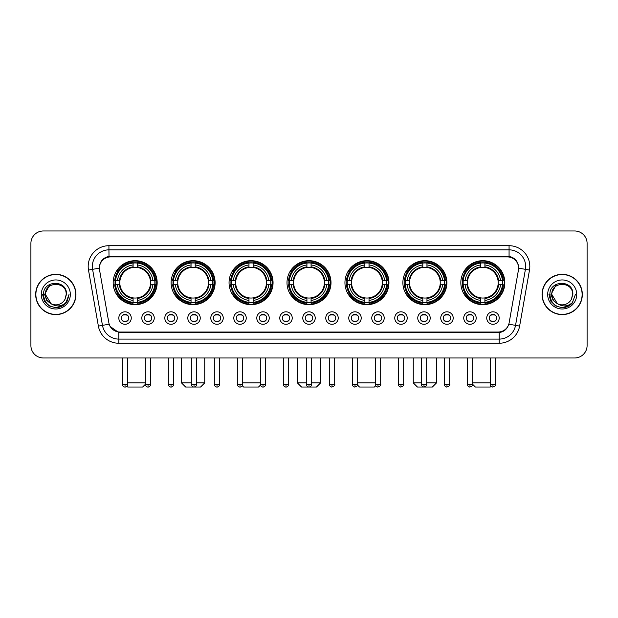<?xml version="1.0" encoding="UTF-8"?>
<svg xmlns="http://www.w3.org/2000/svg" width="618" height="618" viewBox="0 0 618 618"><rect width="100%" height="100%" fill="white"/><g stroke="black" fill="none" stroke-linecap="round" stroke-linejoin="round"><path stroke-width="0.93" d="M344.944 282.681A22.001 22.001 0 0 0 366.945 304.682A22.001 22.001 0 0 0 388.946 282.681A22.001 22.001 0 0 0 366.945 260.688A22.001 22.001 0 0 0 344.944 282.681M171.109 282.681A22.001 22.001 0 0 0 193.11 304.682A22.001 22.001 0 0 0 215.11 282.681A22.001 22.001 0 0 0 193.11 260.688A22.001 22.001 0 0 0 171.109 282.681M229.054 282.681A22.001 22.001 0 0 0 251.055 304.682A22.001 22.001 0 0 0 273.056 282.681A22.001 22.001 0 0 0 251.055 260.688A22.001 22.001 0 0 0 229.054 282.681M286.999 282.681A22.001 22.001 0 0 0 309 304.682A22.001 22.001 0 0 0 331.001 282.681A22.001 22.001 0 0 0 309 260.688A22.001 22.001 0 0 0 286.999 282.681M402.89 282.681A22.001 22.001 0 0 0 424.89 304.682A22.001 22.001 0 0 0 446.891 282.681A22.001 22.001 0 0 0 424.89 260.688A22.001 22.001 0 0 0 402.89 282.681M460.835 282.681A22.001 22.001 0 0 0 482.836 304.682A22.001 22.001 0 0 0 504.829 282.681A22.001 22.001 0 0 0 482.836 260.688A22.001 22.001 0 0 0 460.835 282.681M113.171 282.681A22.001 22.001 0 0 0 135.164 304.682A22.001 22.001 0 0 0 157.165 282.681A22.001 22.001 0 0 0 135.164 260.688A22.001 22.001 0 0 0 113.171 282.681M154.261 318.046A6.226 6.226 0 0 1 148.034 324.272A6.226 6.226 0 0 1 141.808 318.046A6.226 6.226 0 0 1 148.034 311.82A6.226 6.226 0 0 1 154.261 318.046M144.295 318.046A3.739 3.739 0 0 0 148.034 321.785A3.739 3.739 0 0 0 151.773 318.046A3.739 3.739 0 0 0 148.034 314.315A3.739 3.739 0 0 0 144.295 318.046M177.258 318.046A6.226 6.226 0 0 1 171.031 324.272A6.226 6.226 0 0 1 164.805 318.046A6.226 6.226 0 0 1 171.031 311.82A6.226 6.226 0 0 1 177.258 318.046M167.293 318.046A3.739 3.739 0 0 0 171.031 321.785A3.739 3.739 0 0 0 174.763 318.046A3.739 3.739 0 0 0 171.031 314.315A3.739 3.739 0 0 0 167.293 318.046M200.247 318.046A6.226 6.226 0 0 1 194.021 324.272A6.226 6.226 0 0 1 187.795 318.046A6.226 6.226 0 0 1 194.021 311.82A6.226 6.226 0 0 1 200.247 318.046M190.29 318.046A3.739 3.739 0 0 0 194.021 321.785A3.739 3.739 0 0 0 197.76 318.046A3.739 3.739 0 0 0 194.021 314.315A3.739 3.739 0 0 0 190.29 318.046M223.245 318.046A6.226 6.226 0 0 1 217.018 324.272A6.226 6.226 0 0 1 210.792 318.046A6.226 6.226 0 0 1 217.018 311.82A6.226 6.226 0 0 1 223.245 318.046M213.287 318.046A3.739 3.739 0 0 0 217.018 321.785A3.739 3.739 0 0 0 220.757 318.046A3.739 3.739 0 0 0 217.018 314.315A3.739 3.739 0 0 0 213.287 318.046M246.242 318.046A6.226 6.226 0 0 1 240.016 324.272A6.226 6.226 0 0 1 233.789 318.046A6.226 6.226 0 0 1 240.016 311.82A6.226 6.226 0 0 1 246.242 318.046M236.277 318.046A3.739 3.739 0 0 0 240.016 321.785A3.739 3.739 0 0 0 243.747 318.046A3.739 3.739 0 0 0 240.016 314.315A3.739 3.739 0 0 0 236.277 318.046M269.239 318.046A6.226 6.226 0 0 1 263.013 324.272A6.226 6.226 0 0 1 256.787 318.046A6.226 6.226 0 0 1 263.013 311.82A6.226 6.226 0 0 1 269.239 318.046M259.274 318.046A3.739 3.739 0 0 0 263.013 321.785A3.739 3.739 0 0 0 266.744 318.046A3.739 3.739 0 0 0 263.013 314.315A3.739 3.739 0 0 0 259.274 318.046M292.229 318.046A6.226 6.226 0 0 1 286.003 324.272A6.226 6.226 0 0 1 279.776 318.046A6.226 6.226 0 0 1 286.003 311.82A6.226 6.226 0 0 1 292.229 318.046M282.271 318.046A3.739 3.739 0 0 0 286.003 321.785A3.739 3.739 0 0 0 289.742 318.046A3.739 3.739 0 0 0 286.003 314.315A3.739 3.739 0 0 0 282.271 318.046M315.226 318.046A6.226 6.226 0 0 1 309 324.272A6.226 6.226 0 0 1 302.774 318.046A6.226 6.226 0 0 1 309 311.82A6.226 6.226 0 0 1 315.226 318.046M305.261 318.046A3.739 3.739 0 0 0 309 321.785A3.739 3.739 0 0 0 312.739 318.046A3.739 3.739 0 0 0 309 314.315A3.739 3.739 0 0 0 305.261 318.046M338.224 318.046A6.226 6.226 0 0 1 331.997 324.272A6.226 6.226 0 0 1 325.771 318.046A6.226 6.226 0 0 1 331.997 311.82A6.226 6.226 0 0 1 338.224 318.046M328.258 318.046A3.739 3.739 0 0 0 331.997 321.785A3.739 3.739 0 0 0 335.728 318.046A3.739 3.739 0 0 0 331.997 314.315A3.739 3.739 0 0 0 328.258 318.046M361.213 318.046A6.226 6.226 0 0 1 354.987 324.272A6.226 6.226 0 0 1 348.761 318.046A6.226 6.226 0 0 1 354.987 311.82A6.226 6.226 0 0 1 361.213 318.046M351.256 318.046A3.739 3.739 0 0 0 354.987 321.785A3.739 3.739 0 0 0 358.726 318.046A3.739 3.739 0 0 0 354.987 314.315A3.739 3.739 0 0 0 351.256 318.046M384.211 318.046A6.226 6.226 0 0 1 377.984 324.272A6.226 6.226 0 0 1 371.758 318.046A6.226 6.226 0 0 1 377.984 311.82A6.226 6.226 0 0 1 384.211 318.046M374.253 318.046A3.739 3.739 0 0 0 377.984 321.785A3.739 3.739 0 0 0 381.723 318.046A3.739 3.739 0 0 0 377.984 314.315A3.739 3.739 0 0 0 374.253 318.046M407.208 318.046A6.226 6.226 0 0 1 400.982 324.272A6.226 6.226 0 0 1 394.755 318.046A6.226 6.226 0 0 1 400.982 311.82A6.226 6.226 0 0 1 407.208 318.046M397.243 318.046A3.739 3.739 0 0 0 400.982 321.785A3.739 3.739 0 0 0 404.713 318.046A3.739 3.739 0 0 0 400.982 314.315A3.739 3.739 0 0 0 397.243 318.046M430.205 318.046A6.226 6.226 0 0 1 423.979 324.272A6.226 6.226 0 0 1 417.753 318.046A6.226 6.226 0 0 1 423.979 311.82A6.226 6.226 0 0 1 430.205 318.046M420.24 318.046A3.739 3.739 0 0 0 423.979 321.785A3.739 3.739 0 0 0 427.71 318.046A3.739 3.739 0 0 0 423.979 314.315A3.739 3.739 0 0 0 420.24 318.046M453.195 318.046A6.226 6.226 0 0 1 446.969 324.272A6.226 6.226 0 0 1 440.742 318.046A6.226 6.226 0 0 1 446.969 311.82A6.226 6.226 0 0 1 453.195 318.046M443.237 318.046A3.739 3.739 0 0 0 446.969 321.785A3.739 3.739 0 0 0 450.707 318.046A3.739 3.739 0 0 0 446.969 314.315A3.739 3.739 0 0 0 443.237 318.046M476.192 318.046A6.226 6.226 0 0 1 469.966 324.272A6.226 6.226 0 0 1 463.739 318.046A6.226 6.226 0 0 1 469.966 311.82A6.226 6.226 0 0 1 476.192 318.046M466.227 318.046A3.739 3.739 0 0 0 469.966 321.785A3.739 3.739 0 0 0 473.705 318.046A3.739 3.739 0 0 0 469.966 314.315A3.739 3.739 0 0 0 466.227 318.046M499.19 318.046A6.226 6.226 0 0 1 492.963 324.272A6.226 6.226 0 0 1 486.737 318.046A6.226 6.226 0 0 1 492.963 311.82A6.226 6.226 0 0 1 499.19 318.046M489.224 318.046A3.739 3.739 0 0 0 492.963 321.785A3.739 3.739 0 0 0 496.694 318.046A3.739 3.739 0 0 0 492.963 314.315A3.739 3.739 0 0 0 489.224 318.046M131.263 318.046A6.226 6.226 0 0 1 125.037 324.272A6.226 6.226 0 0 1 118.811 318.046A6.226 6.226 0 0 1 125.037 311.82A6.226 6.226 0 0 1 131.263 318.046M121.306 318.046A3.739 3.739 0 0 0 125.037 321.785A3.739 3.739 0 0 0 128.776 318.046A3.739 3.739 0 0 0 125.037 314.315A3.739 3.739 0 0 0 121.306 318.046M99.56 270.058A11.209 11.209 0 0 1 110.591 256.91L507.409 256.91A11.209 11.209 0 0 1 518.44 270.058L509.147 322.774A11.209 11.209 0 0 1 498.108 332.036L119.892 332.036A11.209 11.209 0 0 1 108.853 322.774L99.56 270.058M115.141 284.759A20.131 20.131 0 0 1 115.141 280.611M462.812 284.759A20.131 20.131 0 0 1 462.812 280.611M404.867 284.759A20.131 20.131 0 0 1 404.867 280.611M288.977 284.759A20.131 20.131 0 0 1 288.977 280.611M231.032 284.759A20.131 20.131 0 0 1 231.032 280.611M173.086 284.759A20.131 20.131 0 0 1 173.086 280.611M346.922 284.759A20.131 20.131 0 0 1 346.922 280.611M35.674 294.469A20.131 20.131 0 0 0 55.805 314.601A20.131 20.131 0 0 0 75.937 294.469A20.131 20.131 0 0 0 55.805 274.338A20.131 20.131 0 0 0 35.674 294.469M542.063 294.469A20.131 20.131 0 0 0 562.195 314.601A20.131 20.131 0 0 0 582.326 294.469A20.131 20.131 0 0 0 562.195 274.338A20.131 20.131 0 0 0 542.063 294.469M99.436 266.458L99.405 268.135L99.436 266.458C100.301 260.935 103.469 257.59 108.93 256.408L509.07 256.408C514.524 257.582 517.691 260.927 518.564 266.458L518.595 268.135M108.93 245.701L509.07 245.701A20.757 20.757 0 0 1 529.502 270.058L519.622 326.095A20.757 20.757 0 0 1 499.182 343.245L118.818 343.245A20.757 20.757 0 0 1 98.378 326.095L88.498 270.058A20.757 20.757 0 0 1 108.93 245.701L108.93 249.85L509.07 249.85A16.601 16.601 0 0 1 525.416 269.34L515.536 325.369A16.601 16.601 0 0 1 499.182 339.097L118.818 339.097A16.601 16.601 0 0 1 102.464 325.369L92.584 269.34A16.601 16.601 0 0 1 108.93 249.85L109.023 256.393M102.426 259.815L105.408 257.559M105.508 257.505L108.405 256.501M499.182 343.245L499.182 332.584C504.118 331.766 507.308 328.961 508.761 324.18C507.316 328.961 504.126 331.758 499.182 332.584L120.108 332.662L118.818 332.584L110.074 326.435M517.49 262.611L518.564 266.458M587.1 243.415A12.453 12.453 0 0 0 574.647 230.97L43.353 230.97A12.453 12.453 0 0 0 30.9 243.415L30.9 345.524A12.453 12.453 0 0 0 43.353 357.976L574.647 357.976A12.453 12.453 0 0 0 587.1 345.524L587.1 243.415L587.1 345.524M508.807 324.187L515.536 325.369L525.416 269.34L529.502 270.058M30.9 243.415L30.9 345.524M574.647 230.97L43.353 230.97M43.353 357.976L574.647 357.976M75.728 294.469A19.923 19.923 0 0 0 55.805 274.546A19.923 19.923 0 0 0 35.883 294.469A19.923 19.923 0 0 0 55.805 314.4A19.923 19.923 0 0 0 75.728 294.469M62.951 305.609L55.805 307.702L49.193 305.933L44.349 301.09L42.572 294.469L44.349 301.09L49.193 305.933L55.805 307.702L62.418 305.933L67.262 301.09L69.038 294.469L65.763 303.175L63.917 304.929M51.912 304.272L46.767 300.487L44.635 294.469L50.05 284.241M66.18 294.469L65.044 299.197L66.435 294.469C67.462 279.49 43.051 279.854 43.507 294.469C44.334 303.299 49.201 307.64 58.1 307.501C61.73 306.806 64.604 304.952 66.721 301.939C61.939 306.543 56.74 307.146 51.147 303.747L45.431 294.469C44.79 281.09 66.814 281.09 66.18 294.469L65.044 299.197A10.375 10.375 0 0 1 51.147 303.747L45.431 294.469C44.79 281.09 66.814 281.09 66.18 294.469C66.814 281.09 44.79 281.09 45.431 294.469C44.79 281.09 66.814 281.09 66.18 294.469M51.07 303.708L45.431 294.469C45.608 298.656 47.516 301.746 51.147 303.747M41.275 294.469A14.531 14.531 0 0 0 55.805 309A14.531 14.531 0 0 0 70.328 294.469A14.531 14.531 0 0 0 55.805 279.946A14.531 14.531 0 0 0 41.275 294.469M66.721 301.939L63.005 305.57M62.92 305.624L58.162 307.494M69.038 294.469L67.262 301.09L62.418 305.933L55.805 307.702L49.193 305.933L44.349 301.09L42.572 294.469L44.349 301.09L49.193 305.933L55.805 307.702L62.418 305.933L67.262 301.09L69.038 294.469M582.117 294.469A19.923 19.923 0 0 0 562.195 274.546A19.923 19.923 0 0 0 542.272 294.469A19.923 19.923 0 0 0 562.195 314.4A19.923 19.923 0 0 0 582.117 294.469M575.428 294.469L572.16 303.175L570.306 304.929M558.301 304.272L553.156 300.487L551.024 294.469L556.439 284.241M557.397 303.67L551.82 294.469C551.186 281.09 573.21 281.09 572.569 294.469L571.434 299.197L572.824 294.469C573.852 279.49 549.441 279.854 549.896 294.469C550.723 303.299 555.59 307.64 564.497 307.501C568.12 306.806 570.993 304.952 573.118 301.939C568.328 306.543 563.137 307.146 557.536 303.747L557.529 303.739M572.569 294.469C573.21 281.09 551.186 281.09 551.82 294.469C551.186 281.09 573.21 281.09 572.569 294.469L571.434 299.197A10.375 10.375 0 0 1 557.536 303.747C553.913 301.746 552.005 298.656 551.82 294.469C551.186 281.09 573.21 281.09 572.569 294.469L571.434 299.197M547.672 294.469A14.531 14.531 0 0 0 562.195 309A14.531 14.531 0 0 0 576.725 294.469A14.531 14.531 0 0 0 562.195 279.946A14.531 14.531 0 0 0 547.672 294.469M573.118 301.939L569.41 305.562M569.309 305.624L564.551 307.494L569.34 305.609L564.551 307.494L569.34 305.609L562.195 307.702L555.582 305.933L550.738 301.09L548.962 294.469M569.325 305.616L564.558 307.494L569.325 305.616M145.338 357.976L145.338 384.334C145.809 386.258 146.705 387.162 148.034 387.03L148.034 384.334L145.338 384.334L142.634 387.03L127.694 387.03L126.929 386.265M127.741 382.882L145.338 382.882M137.242 302.333L137.242 303.168A20.587 20.587 0 0 0 155.651 284.759L154.817 284.759A19.761 19.761 0 0 1 137.242 302.333L137.242 300.41A17.845 17.845 0 0 0 152.893 284.759L150.383 284.759A15.357 15.357 0 0 0 137.242 267.47L137.242 263.036A19.761 19.761 0 0 1 154.817 280.611L155.651 280.611A20.587 20.587 0 0 0 137.242 262.202L137.242 263.036M115.52 284.759L114.685 284.759A20.587 20.587 0 0 0 133.094 303.168L133.094 302.333A19.761 19.761 0 0 1 115.52 284.759L117.443 284.759A17.845 17.845 0 0 0 133.094 300.41L133.094 297.899A15.357 15.357 0 0 0 150.383 284.759L151.001 284.759A15.968 15.968 0 0 1 137.242 298.517L137.242 300.41M133.094 263.036L133.094 262.202A20.587 20.587 0 0 0 114.685 280.611L115.52 280.611A19.761 19.761 0 0 1 133.094 263.036L133.094 264.96A17.845 17.845 0 0 0 117.443 280.611L119.946 280.611A15.357 15.357 0 0 0 133.094 297.899L133.094 298.517A15.968 15.968 0 0 1 119.336 284.759L117.443 284.759M115.558 284.759A19.714 19.714 0 0 1 115.558 280.611M137.242 263.075A19.714 19.714 0 0 0 133.094 263.075M154.77 280.611A19.714 19.714 0 0 1 154.77 284.759M154.817 280.611L152.893 280.611A17.845 17.845 0 0 0 137.242 264.96M152.893 284.759L154.817 284.759M133.094 300.41L133.094 302.333M150.383 280.611L152.893 280.611M150.383 284.759A15.357 15.357 0 0 1 137.242 297.899L137.242 298.517M133.094 297.899A15.357 15.357 0 0 1 119.946 284.759L119.336 284.759M137.242 302.287A19.714 19.714 0 0 1 133.094 302.287M117.443 280.611L115.52 280.611M133.094 267.439L133.094 264.96M137.242 267.47A15.357 15.357 0 0 0 119.946 280.611L119.336 280.611A15.968 15.968 0 0 1 133.094 266.852M137.242 267.439L137.242 266.852A15.968 15.968 0 0 1 151.001 280.611M117.899 271.48L116.717 271.48A21.584 21.584 0 0 1 156.748 282.681A21.584 21.584 0 0 1 116.717 293.89L117.899 293.89M196.725 382.882L204.736 382.882L200.58 387.03L185.639 387.03L181.491 382.882L191.325 382.882M195.188 302.333L195.188 303.168A20.587 20.587 0 0 0 213.596 284.759L212.762 284.759A19.761 19.761 0 0 1 195.188 302.333L195.188 300.41A17.845 17.845 0 0 0 210.838 284.759L208.328 284.759A15.357 15.357 0 0 0 195.188 267.47L195.188 263.036A19.761 19.761 0 0 1 212.762 280.611L213.596 280.611A20.587 20.587 0 0 0 195.188 262.202L195.188 263.036M173.465 284.759L172.631 284.759A20.587 20.587 0 0 0 191.039 303.168L191.039 302.333A19.761 19.761 0 0 1 173.465 284.759L175.381 284.759A17.845 17.845 0 0 0 191.039 300.41L191.039 297.899A15.357 15.357 0 0 0 208.328 284.759L208.938 284.759A15.968 15.968 0 0 1 195.188 298.517L195.188 300.41M191.039 263.036L191.039 262.202A20.587 20.587 0 0 0 172.631 280.611L173.465 280.611A19.761 19.761 0 0 1 191.039 263.036L191.039 264.96A17.845 17.845 0 0 0 175.381 280.611L177.891 280.611A15.357 15.357 0 0 0 191.039 297.899L191.039 298.517A15.968 15.968 0 0 1 177.281 284.759L175.381 284.759M173.503 284.759A19.714 19.714 0 0 1 173.503 280.611M195.188 263.075A19.714 19.714 0 0 0 191.039 263.075M212.716 280.611A19.714 19.714 0 0 1 212.716 284.759M212.762 280.611L210.838 280.611A17.845 17.845 0 0 0 195.188 264.96M210.838 284.759L212.762 284.759M191.039 300.41L191.039 302.333M208.328 280.611L210.838 280.611M208.328 284.759A15.357 15.357 0 0 1 195.188 297.899L195.188 298.517M191.039 297.899A15.357 15.357 0 0 1 177.891 284.759L177.281 284.759M195.188 302.287A19.714 19.714 0 0 1 191.039 302.287M175.381 280.611L173.465 280.611M191.039 267.439L191.039 264.96M195.188 267.47A15.357 15.357 0 0 0 177.891 280.611L177.281 280.611A15.968 15.968 0 0 1 191.039 266.852M195.188 267.439L195.188 266.852A15.968 15.968 0 0 1 208.938 280.611M175.844 271.48L174.662 271.48A21.584 21.584 0 0 1 214.693 282.681A21.584 21.584 0 0 1 174.662 293.89L175.844 293.89M260.433 385.13L258.525 387.03L243.585 387.03L242.31 385.756M242.712 382.882L260.309 382.882M253.133 302.333L253.133 303.168A20.587 20.587 0 0 0 271.541 284.759L270.707 284.759A19.761 19.761 0 0 1 253.133 302.333L253.133 300.41A17.845 17.845 0 0 0 268.784 284.759L266.273 284.759A15.357 15.357 0 0 0 253.133 267.47L253.133 263.036A19.761 19.761 0 0 1 270.707 280.611L271.541 280.611A20.587 20.587 0 0 0 253.133 262.202L253.133 263.036M231.41 284.759L230.576 284.759A20.587 20.587 0 0 0 248.977 303.168L248.977 302.333A19.761 19.761 0 0 1 231.41 284.759L233.326 284.759A17.845 17.845 0 0 0 248.977 300.41L248.977 297.899A15.357 15.357 0 0 0 266.273 284.759L266.883 284.759A15.968 15.968 0 0 1 253.133 298.517L253.133 300.41M248.977 263.036L248.977 262.202A20.587 20.587 0 0 0 230.576 280.611L231.41 280.611A19.761 19.761 0 0 1 248.977 263.036L248.977 264.96A17.845 17.845 0 0 0 233.326 280.611L235.837 280.611A15.357 15.357 0 0 0 248.977 297.899L248.977 298.517A15.968 15.968 0 0 1 235.226 284.759L233.326 284.759M231.449 284.759A19.714 19.714 0 0 1 231.449 280.611M253.133 263.075A19.714 19.714 0 0 0 248.977 263.075M270.661 280.611A19.714 19.714 0 0 1 270.661 284.759M270.707 280.611L268.784 280.611A17.845 17.845 0 0 0 253.133 264.96M268.784 284.759L270.707 284.759M248.977 300.41L248.977 302.333M266.273 280.611L268.784 280.611M266.273 284.759A15.357 15.357 0 0 1 253.133 297.899L253.133 298.517M248.977 297.899A15.357 15.357 0 0 1 235.837 284.759L235.226 284.759M253.133 302.287A19.714 19.714 0 0 1 248.977 302.287M233.326 280.611L231.41 280.611M248.977 267.439L248.977 264.96M253.133 267.47A15.357 15.357 0 0 0 235.837 280.611L235.226 280.611A15.968 15.968 0 0 1 248.977 266.852M253.133 267.439L253.133 266.852A15.968 15.968 0 0 1 266.883 280.611M233.782 271.48L232.607 271.48A21.584 21.584 0 0 1 272.638 282.681A21.584 21.584 0 0 1 232.607 293.89L233.782 293.89M311.696 382.882L320.618 382.882L316.47 387.03L301.53 387.03L297.382 382.882L306.304 382.882M311.078 302.333L311.078 303.168A20.587 20.587 0 0 0 329.479 284.759L328.645 284.759A19.761 19.761 0 0 1 311.078 302.333L311.078 300.41A17.845 17.845 0 0 0 326.729 284.759L324.218 284.759A15.357 15.357 0 0 0 311.078 267.47L311.078 263.036A19.761 19.761 0 0 1 328.645 280.611L329.479 280.611A20.587 20.587 0 0 0 311.078 262.202L311.078 263.036M289.355 284.759L288.521 284.759A20.587 20.587 0 0 0 306.922 303.168L306.922 302.333A19.761 19.761 0 0 1 289.355 284.759L291.271 284.759A17.845 17.845 0 0 0 306.922 300.41L306.922 297.899A15.357 15.357 0 0 0 324.218 284.759L324.829 284.759A15.968 15.968 0 0 1 311.078 298.517L311.078 300.41M306.922 263.036L306.922 262.202A20.587 20.587 0 0 0 288.521 280.611L289.355 280.611A19.761 19.761 0 0 1 306.922 263.036L306.922 264.96A17.845 17.845 0 0 0 291.271 280.611L293.782 280.611A15.357 15.357 0 0 0 306.922 297.899L306.922 298.517A15.968 15.968 0 0 1 293.171 284.759L291.271 284.759M289.394 284.759A19.714 19.714 0 0 1 289.394 280.611M311.078 263.075A19.714 19.714 0 0 0 306.922 263.075M328.606 280.611A19.714 19.714 0 0 1 328.606 284.759M328.645 280.611L326.729 280.611A17.845 17.845 0 0 0 311.078 264.96M326.729 284.759L328.645 284.759M306.922 300.41L306.922 302.333M324.218 280.611L326.729 280.611M324.218 284.759A15.357 15.357 0 0 1 311.078 297.899L311.078 298.517M306.922 297.899A15.357 15.357 0 0 1 293.782 284.759L293.171 284.759M311.078 302.287A19.714 19.714 0 0 1 306.922 302.287M291.271 280.611L289.355 280.611M306.922 267.439L306.922 264.96M311.078 267.47A15.357 15.357 0 0 0 293.782 280.611L293.171 280.611A15.968 15.968 0 0 1 306.922 266.852M311.078 267.439L311.078 266.852A15.968 15.968 0 0 1 324.829 280.611M291.727 271.48L290.553 271.48A21.584 21.584 0 0 1 330.584 282.681A21.584 21.584 0 0 1 290.553 293.89L291.727 293.89M375.69 385.756L374.415 387.03L359.475 387.03L357.567 385.13M357.691 382.882L375.288 382.882M369.023 302.333L369.023 303.168A20.587 20.587 0 0 0 387.424 284.759L386.59 284.759A19.761 19.761 0 0 1 369.023 302.333L369.023 300.41A17.845 17.845 0 0 0 384.674 284.759L382.163 284.759A15.357 15.357 0 0 0 369.023 267.47L369.023 263.036A19.761 19.761 0 0 1 386.59 280.611L387.424 280.611A20.587 20.587 0 0 0 369.023 262.202L369.023 263.036M347.293 284.759L346.459 284.759A20.587 20.587 0 0 0 364.867 303.168L364.867 302.333A19.761 19.761 0 0 1 347.293 284.759L349.216 284.759A17.845 17.845 0 0 0 364.867 300.41L364.867 297.899A15.357 15.357 0 0 0 382.163 284.759L382.774 284.759A15.968 15.968 0 0 1 369.023 298.517L369.023 300.41M364.867 263.036L364.867 262.202A20.587 20.587 0 0 0 346.459 280.611L347.293 280.611A19.761 19.761 0 0 1 364.867 263.036L364.867 264.96A17.845 17.845 0 0 0 349.216 280.611L351.727 280.611A15.357 15.357 0 0 0 364.867 297.899L364.867 298.517A15.968 15.968 0 0 1 351.117 284.759L349.216 284.759M347.339 284.759A19.714 19.714 0 0 1 347.339 280.611M369.023 263.075A19.714 19.714 0 0 0 364.867 263.075M386.551 280.611A19.714 19.714 0 0 1 386.551 284.759M386.59 280.611L384.674 280.611A17.845 17.845 0 0 0 369.023 264.96M384.674 284.759L386.59 284.759M364.867 300.41L364.867 302.333M382.163 280.611L384.674 280.611M382.163 284.759A15.357 15.357 0 0 1 369.023 297.899L369.023 298.517M364.867 297.899A15.357 15.357 0 0 1 351.727 284.759L351.117 284.759M369.023 302.287A19.714 19.714 0 0 1 364.867 302.287M349.216 280.611L347.293 280.611M364.867 267.439L364.867 264.96M369.023 267.47A15.357 15.357 0 0 0 351.727 280.611L351.117 280.611A15.968 15.968 0 0 1 364.867 266.852M369.023 267.439L369.023 266.852A15.968 15.968 0 0 1 382.774 280.611M349.672 271.48L348.498 271.48A21.584 21.584 0 0 1 388.529 282.681A21.584 21.584 0 0 1 348.498 293.89L349.672 293.89M426.675 382.882L436.509 382.882L432.361 387.03L417.42 387.03L413.264 382.882L421.275 382.882M426.961 302.333L426.961 303.168A20.587 20.587 0 0 0 445.369 284.759L444.535 284.759A19.761 19.761 0 0 1 426.961 302.333L426.961 300.41A17.845 17.845 0 0 0 442.619 284.759L440.109 284.759A15.357 15.357 0 0 0 426.961 267.47L426.961 263.036A19.761 19.761 0 0 1 444.535 280.611L445.369 280.611A20.587 20.587 0 0 0 426.961 262.202L426.961 263.036M405.238 284.759L404.404 284.759A20.587 20.587 0 0 0 422.812 303.168L422.812 302.333A19.761 19.761 0 0 1 405.238 284.759L407.162 284.759A17.845 17.845 0 0 0 422.812 300.41L422.812 297.899A15.357 15.357 0 0 0 440.109 284.759L440.719 284.759A15.968 15.968 0 0 1 426.961 298.517L426.961 300.41M422.812 263.036L422.812 262.202A20.587 20.587 0 0 0 404.404 280.611L405.238 280.611A19.761 19.761 0 0 1 422.812 263.036L422.812 264.96A17.845 17.845 0 0 0 407.162 280.611L409.672 280.611A15.357 15.357 0 0 0 422.812 297.899L422.812 298.517A15.968 15.968 0 0 1 409.062 284.759L407.162 284.759M405.284 284.759A19.714 19.714 0 0 1 405.284 280.611M426.961 263.075A19.714 19.714 0 0 0 422.812 263.075M444.496 280.611A19.714 19.714 0 0 1 444.496 284.759M444.535 280.611L442.619 280.611A17.845 17.845 0 0 0 426.961 264.96M442.619 284.759L444.535 284.759M422.812 300.41L422.812 302.333M440.109 280.611L442.619 280.611M440.109 284.759A15.357 15.357 0 0 1 426.961 297.899L426.961 298.517M422.812 297.899A15.357 15.357 0 0 1 409.672 284.759L409.062 284.759M426.961 302.287A19.714 19.714 0 0 1 422.812 302.287M407.162 280.611L405.238 280.611M422.812 267.439L422.812 264.96M426.961 267.47A15.357 15.357 0 0 0 409.672 280.611L409.062 280.611A15.968 15.968 0 0 1 422.812 266.852M426.961 267.439L426.961 266.852A15.968 15.968 0 0 1 440.719 280.611M407.617 271.48L406.443 271.48A21.584 21.584 0 0 1 446.474 282.681A21.584 21.584 0 0 1 406.443 293.89L407.617 293.89M491.071 386.265L490.306 387.03L475.366 387.03L472.662 384.334L467.27 384.334C467.741 386.258 468.637 387.162 469.966 387.03L469.966 384.334M472.662 382.882L490.259 382.882M484.906 302.333L484.906 303.168A20.587 20.587 0 0 0 503.315 284.759L502.48 284.759A19.761 19.761 0 0 1 484.906 302.333L484.906 300.41A17.845 17.845 0 0 0 500.557 284.759L498.054 284.759A15.357 15.357 0 0 0 484.906 267.47L484.906 263.036A19.761 19.761 0 0 1 502.48 280.611L503.315 280.611A20.587 20.587 0 0 0 484.906 262.202L484.906 263.036M463.183 284.759L462.349 284.759A20.587 20.587 0 0 0 480.758 303.168L480.758 302.333A19.761 19.761 0 0 1 463.183 284.759L465.107 284.759A17.845 17.845 0 0 0 480.758 300.41L480.758 297.899A15.357 15.357 0 0 0 498.054 284.759L498.664 284.759A15.968 15.968 0 0 1 484.906 298.517L484.906 300.41M480.758 263.036L480.758 262.202A20.587 20.587 0 0 0 462.349 280.611L463.183 280.611A19.761 19.761 0 0 1 480.758 263.036L480.758 264.96A17.845 17.845 0 0 0 465.107 280.611L467.617 280.611A15.357 15.357 0 0 0 480.758 297.899L480.758 298.517A15.968 15.968 0 0 1 466.999 284.759L465.107 284.759M463.23 284.759A19.714 19.714 0 0 1 463.23 280.611M484.906 263.075A19.714 19.714 0 0 0 480.758 263.075M502.442 280.611A19.714 19.714 0 0 1 502.442 284.759M502.48 280.611L500.557 280.611A17.845 17.845 0 0 0 484.906 264.96M500.557 284.759L502.48 284.759M480.758 300.41L480.758 302.333M498.054 280.611L500.557 280.611M498.054 284.759A15.357 15.357 0 0 1 484.906 297.899L484.906 298.517M480.758 297.899A15.357 15.357 0 0 1 467.617 284.759L466.999 284.759M484.906 302.287A19.714 19.714 0 0 1 480.758 302.287M465.107 280.611L463.183 280.611M480.758 267.439L480.758 264.96M484.906 267.47A15.357 15.357 0 0 0 467.617 280.611L466.999 280.611A15.968 15.968 0 0 1 480.758 266.852M484.906 267.439L484.906 266.852A15.968 15.968 0 0 1 498.664 280.611M465.563 271.48L464.388 271.48A21.584 21.584 0 0 1 504.419 282.681A21.584 21.584 0 0 1 464.388 293.89L465.563 293.89M123.793 321.569L123.793 320.981A3.183 3.183 0 0 0 126.281 320.981L126.281 321.569M126.281 314.523L126.281 315.118A3.183 3.183 0 0 0 123.793 315.118L123.793 314.523M146.79 321.569L146.79 320.981A3.183 3.183 0 0 0 149.278 320.981L149.278 321.569M149.278 314.523L149.278 315.118A3.183 3.183 0 0 0 146.79 315.118L146.79 314.523M169.788 321.569L169.788 320.981A3.183 3.183 0 0 0 172.275 320.981L172.275 321.569M172.275 314.523L172.275 315.118A3.183 3.183 0 0 0 169.788 315.118L169.788 314.523M192.777 321.569L192.777 320.981A3.183 3.183 0 0 0 195.273 320.981L195.273 321.569M195.273 314.523L195.273 315.118A3.183 3.183 0 0 0 192.777 315.118L192.777 314.523M215.775 321.569L215.775 320.981A3.183 3.183 0 0 0 218.262 320.981L218.262 321.569M218.262 314.523L218.262 315.118A3.183 3.183 0 0 0 215.775 315.118L215.775 314.523M238.772 321.569L238.772 320.981A3.183 3.183 0 0 0 241.259 320.981L241.259 321.569M241.259 314.523L241.259 315.118A3.183 3.183 0 0 0 238.772 315.118L238.772 314.523M261.762 321.569L261.762 320.981A3.183 3.183 0 0 0 264.257 320.981L264.257 321.569M264.257 314.523L264.257 315.118A3.183 3.183 0 0 0 261.762 315.118L261.762 314.523M284.759 321.569L284.759 320.981A3.183 3.183 0 0 0 287.246 320.981L287.246 321.569M287.246 314.523L287.246 315.118A3.183 3.183 0 0 0 284.759 315.118L284.759 314.523M307.756 321.569L307.756 320.981A3.183 3.183 0 0 0 310.244 320.981L310.244 321.569M310.244 314.523L310.244 315.118A3.183 3.183 0 0 0 307.756 315.118L307.756 314.523M330.754 321.569L330.754 320.981A3.183 3.183 0 0 0 333.241 320.981L333.241 321.569M333.241 314.523L333.241 315.118A3.183 3.183 0 0 0 330.754 315.118L330.754 314.523M353.743 321.569L353.743 320.981A3.183 3.183 0 0 0 356.238 320.981L356.238 321.569M356.238 314.523L356.238 315.118A3.183 3.183 0 0 0 353.743 315.118L353.743 314.523M376.741 321.569L376.741 320.981A3.183 3.183 0 0 0 379.228 320.981L379.228 321.569M379.228 314.523L379.228 315.118A3.183 3.183 0 0 0 376.741 315.118L376.741 314.523M399.738 321.569L399.738 320.981A3.183 3.183 0 0 0 402.225 320.981L402.225 321.569M402.225 314.523L402.225 315.118A3.183 3.183 0 0 0 399.738 315.118L399.738 314.523M422.727 321.569L422.727 320.981A3.183 3.183 0 0 0 425.223 320.981L425.223 321.569M425.223 314.523L425.223 315.118A3.183 3.183 0 0 0 422.727 315.118L422.727 314.523M445.725 321.569L445.725 320.981A3.183 3.183 0 0 0 448.212 320.981L448.212 321.569M448.212 314.523L448.212 315.118A3.183 3.183 0 0 0 445.725 315.118L445.725 314.523M468.722 321.569L468.722 320.981A3.183 3.183 0 0 0 471.21 320.981L471.21 321.569M471.21 314.523L471.21 315.118A3.183 3.183 0 0 0 468.722 315.118L468.722 314.523M491.719 321.569L491.719 320.981A3.183 3.183 0 0 0 494.207 320.981L494.207 321.569M494.207 314.523L494.207 315.118A3.183 3.183 0 0 0 491.719 315.118L491.719 314.523M509.07 245.701L509.07 256.408M88.498 270.058L92.584 269.34A16.601 16.601 0 0 1 92.329 266.458M92.584 269.34L99.39 268.135M118.818 343.245L118.818 332.584M98.378 326.095L109.193 324.187M518.61 268.135L525.416 269.34M515.536 325.369L519.622 326.095M133.094 302.48A19.9 19.9 0 0 0 137.242 302.48M154.963 284.759A19.9 19.9 0 0 0 154.963 280.611M137.242 262.889A19.9 19.9 0 0 0 133.094 262.889M191.039 302.48A19.9 19.9 0 0 0 195.188 302.48M212.901 284.759A19.9 19.9 0 0 0 212.901 280.611M195.188 262.889A19.9 19.9 0 0 0 191.039 262.889M248.977 302.48A19.9 19.9 0 0 0 253.133 302.48M270.846 284.759A19.9 19.9 0 0 0 270.846 280.611M253.133 262.889A19.9 19.9 0 0 0 248.977 262.889M306.922 302.48A19.9 19.9 0 0 0 311.078 302.48M328.791 284.759A19.9 19.9 0 0 0 328.791 280.611M311.078 262.889A19.9 19.9 0 0 0 306.922 262.889M364.867 302.48A19.9 19.9 0 0 0 369.023 302.48M386.737 284.759A19.9 19.9 0 0 0 386.737 280.611M369.023 262.889A19.9 19.9 0 0 0 364.867 262.889M422.812 302.48A19.9 19.9 0 0 0 426.961 302.48M444.682 284.759A19.9 19.9 0 0 0 444.682 280.611M426.961 262.889A19.9 19.9 0 0 0 422.812 262.889M480.758 302.48A19.9 19.9 0 0 0 484.906 302.48M502.627 284.759A19.9 19.9 0 0 0 502.627 280.611M484.906 262.889A19.9 19.9 0 0 0 480.758 262.889M125.037 384.334L122.341 384.334C122.812 386.258 123.708 387.162 125.037 387.03L125.037 384.334L127.741 384.334L127.741 357.976M150.73 357.976L150.73 384.334L148.034 384.334M171.031 384.334L168.328 384.334C168.799 386.258 169.703 387.162 171.031 387.03L171.031 384.334L173.728 384.334L173.728 357.976M194.021 384.334L191.325 384.334C191.796 386.258 192.7 387.162 194.021 387.03L194.021 384.334L196.725 384.334L196.725 357.976M217.018 384.334L214.322 384.334C214.794 386.258 215.69 387.162 217.018 387.03L217.018 384.334L219.714 384.334L219.714 357.976M240.016 384.334L237.32 384.334C237.791 386.258 238.687 387.162 240.016 387.03L240.016 384.334L242.712 384.334L242.712 357.976M263.013 384.334L260.309 384.334C260.781 386.258 261.684 387.162 263.013 387.03L263.013 384.334L265.709 384.334L265.709 357.976M286.003 384.334L283.307 384.334C283.778 386.258 284.674 387.162 286.003 387.03L286.003 384.334L288.706 384.334L288.706 357.976M309 384.334L306.304 384.334C306.775 386.258 307.671 387.162 309 387.03L309 384.334L311.696 384.334L311.696 357.976M331.997 384.334L329.294 384.334C329.765 386.258 330.669 387.162 331.997 387.03L331.997 384.334L334.693 384.334L334.693 357.976M354.987 384.334L352.291 384.334C352.762 386.258 353.666 387.162 354.987 387.03L354.987 384.334L357.691 384.334L357.691 357.976M377.984 384.334L375.288 384.334C375.759 386.258 376.656 387.162 377.984 387.03L377.984 384.334L380.68 384.334L380.68 357.976M400.982 384.334L398.286 384.334C398.757 386.258 399.653 387.162 400.982 387.03L400.982 384.334L403.678 384.334L403.678 357.976M423.979 384.334L421.275 384.334C421.746 386.258 422.65 387.162 423.979 387.03L423.979 384.334L426.675 384.334L426.675 357.976M446.969 384.334L444.272 384.334C444.744 386.258 445.64 387.162 446.969 387.03L446.969 384.334L449.672 384.334L449.672 357.976M492.963 384.334L490.259 384.334C490.731 386.258 491.634 387.162 492.963 387.03L492.963 384.334L495.659 384.334L495.659 357.976M204.736 357.976L204.736 382.882M181.491 357.976L181.491 382.882M320.618 357.976L320.618 382.882M297.382 357.976L297.382 382.882M436.509 357.976L436.509 382.882M413.264 357.976L413.264 382.882M122.341 384.334L122.341 357.976M127.741 384.334C127.269 386.258 126.366 387.162 125.037 387.03M150.73 384.334C150.259 386.258 149.363 387.162 148.034 387.03M168.328 384.334L168.328 357.976M173.728 384.334C173.256 386.258 172.36 387.162 171.031 387.03M191.325 384.334L191.325 357.976M196.725 384.334C196.254 386.258 195.35 387.162 194.021 387.03M214.322 384.334L214.322 357.976M219.714 384.334C219.243 386.258 218.347 387.162 217.018 387.03M237.32 384.334L237.32 357.976M242.712 384.334C242.241 386.258 241.344 387.162 240.016 387.03M260.309 384.334L260.309 357.976M265.709 384.334C265.238 386.258 264.334 387.162 263.013 387.03M283.307 384.334L283.307 357.976M288.706 384.334C288.235 386.258 287.331 387.162 286.003 387.03M306.304 384.334L306.304 357.976M311.696 384.334C311.225 386.258 310.329 387.162 309 387.03M329.294 384.334L329.294 357.976M334.693 384.334C335.242 385.199 334.338 386.096 331.997 387.03M352.291 384.334L352.291 357.976M357.691 384.334C358.239 385.199 357.335 386.096 354.987 387.03M375.288 384.334L375.288 357.976M380.68 384.334C381.229 385.199 380.333 386.096 377.984 387.03M398.286 384.334L398.286 357.976M403.678 384.334C404.226 385.199 403.33 386.096 400.982 387.03M421.275 384.334L421.275 357.976M426.675 384.334C427.223 385.199 426.32 386.096 423.979 387.03M444.272 384.334L444.272 357.976M449.672 384.334C450.213 385.199 449.317 386.096 446.969 387.03M469.966 387.03C472.314 386.096 473.21 385.199 472.662 384.334L472.662 357.976M467.27 384.334L467.27 357.976M490.259 384.334L490.259 357.976M495.659 384.334C496.208 385.199 495.304 386.096 492.963 387.03"/></g></svg>
